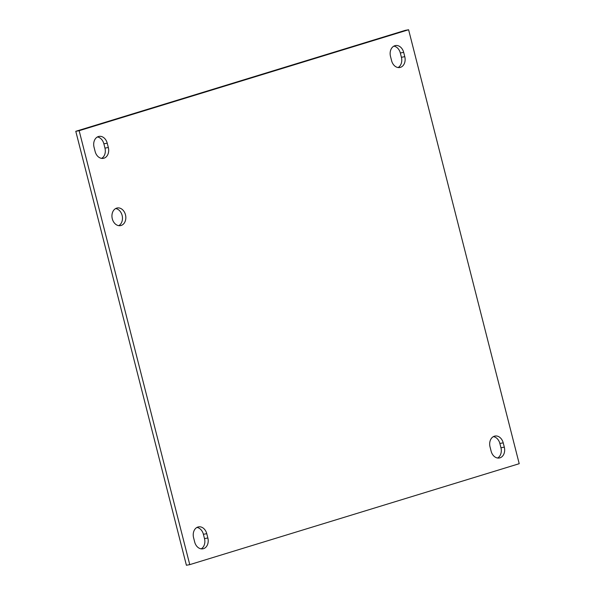 <?xml version="1.0" encoding="UTF-8"?>
<svg xmlns="http://www.w3.org/2000/svg" width="595" height="595" viewBox="0 0 595 595"><rect width="100%" height="100%" fill="white"/><g stroke="black" fill="none" stroke-linecap="round" stroke-linejoin="round"><path stroke-width="0.89" d="M121.097 225.475A8.97 6.872 -100.4 0 1 120.502 225.624A8.97 6.872 -100.4 0 1 112.128 218.038A8.97 6.872 -100.4 0 1 117.267 207.975A8.97 6.872 -100.4 0 1 125.567 215.167A8.97 6.872 -100.4 0 1 121.097 225.475M118.769 225.654A8.97 6.872 79.6 0 0 122.287 216.171A8.97 6.872 79.6 0 0 115.638 208.555M194.677 542.015L193.583 537.716A8.97 6.872 -100.4 0 1 198.552 526.872A8.97 6.872 -100.4 0 1 206.763 533.678L207.856 537.984A8.97 6.872 -100.4 0 1 202.888 548.821A8.97 6.872 -100.4 0 1 194.677 542.015M201.155 548.858A8.97 6.872 79.6 0 0 204.501 538.594L203.401 534.295A8.97 6.872 79.6 0 0 196.923 527.453M95.148 151.539L94.047 147.233A8.97 6.872 -100.4 0 1 99.023 136.389A8.97 6.872 -100.4 0 1 107.226 143.194L108.327 147.5A8.97 6.872 -100.4 0 1 103.352 158.344A8.97 6.872 -100.4 0 1 95.148 151.539M101.626 158.374A8.97 6.872 79.6 0 0 104.965 148.118L103.872 143.812A8.97 6.872 79.6 0 0 97.394 136.976M491.128 451.188L490.035 446.882A8.97 6.872 -100.4 0 1 495.003 436.046A8.97 6.872 -100.4 0 1 503.214 442.851L504.307 447.15A8.97 6.872 -100.4 0 1 499.339 457.994A8.97 6.872 -100.4 0 1 491.128 451.188M497.606 458.024A8.97 6.872 79.6 0 0 500.953 447.767L499.852 443.461A8.97 6.872 79.6 0 0 493.374 436.626M391.599 60.705L390.498 56.406A8.97 6.872 -100.4 0 1 395.474 45.562A8.97 6.872 -100.4 0 1 403.678 52.367L404.779 56.674A8.97 6.872 -100.4 0 1 399.803 67.51A8.97 6.872 -100.4 0 1 391.599 60.705M398.077 67.547A8.97 6.872 79.6 0 0 401.417 57.284L400.323 52.985A8.97 6.872 79.6 0 0 393.845 46.142M79.15 130.692L408.601 29.75L519.212 463.698L189.76 564.633L79.15 130.692L75.788 131.302L186.399 565.25L189.76 564.633M75.788 131.302L405.24 30.367L408.601 29.75M207.856 537.984L204.501 538.594M206.763 533.678L203.401 534.295M108.327 147.5L104.965 148.118M107.226 143.194L103.872 143.812M504.307 447.15L500.953 447.767M503.214 442.851L499.852 443.461M404.779 56.674L401.417 57.284M403.678 52.367L400.323 52.985"/></g></svg>
